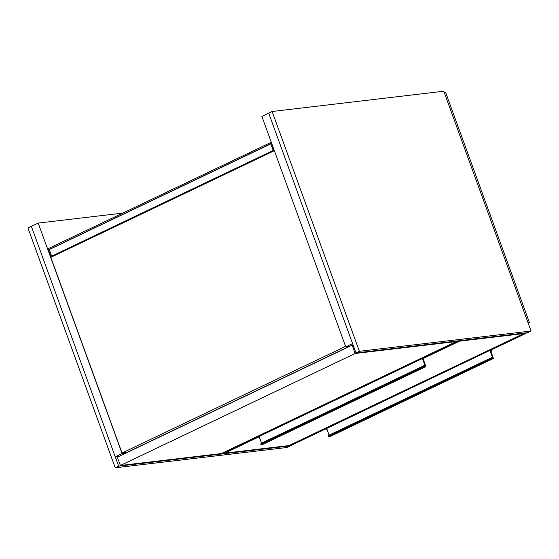 <?xml version="1.0" encoding="UTF-8"?>
<svg xmlns="http://www.w3.org/2000/svg" width="559" height="559" viewBox="0 0 559 559"><rect width="100%" height="100%" fill="white"/><g stroke="black" fill="none" stroke-linecap="round" stroke-linejoin="round"><path stroke-width="0.84" d="M345.581 346.377L122.037 453.014L126.956 452.434L349.123 346.447M122.037 453.014L50.82 257.329L274.357 150.692M50.981 257.098L47.962 248.79L48.815 248.385L51.84 256.686L51.407 257.042M49.262 249.468L270.759 143.81L49.262 249.468L51.645 256.169L52.26 256.637L51.84 256.686M52.141 256.651L273.805 150.958L274.231 150.602L271.213 142.293L270.36 142.706L273.379 151.007M270.808 143.789L273.19 150.49L51.645 256.169M49.192 249.419L48.815 248.385L270.36 142.706L270.738 143.74L49.416 249.398M523.587 333.136L523.741 333.576L288.968 445.565L224.788 453.146L258.789 436.935M423.582 358.326L459.568 341.158L459.407 340.717M523.741 333.576L459.568 341.158M456.032 341.116L456.186 341.556L221.413 453.545L120.388 465.486L355.161 353.491L352.142 345.183L117.362 457.178L120.388 465.486M456.186 341.556L355.161 353.491M353.12 345.071L352.142 345.183M290.296 445.872L286.886 447.5L115.231 467.778L27.95 227.974L31.367 226.346L115.245 456.808L122.079 453.545L38.194 223.09L31.367 226.346L118.648 466.15L290.296 445.872L290.128 445.397M125.929 453.09L122.079 453.545M119.102 456.354L115.245 456.808M122.798 213.091L38.194 223.09M444.195 92.396L445.572 92.235L529.457 322.697L528.227 323.277M261.871 116.391L345.755 346.846L352.582 343.589L268.704 113.128L261.871 116.391M529.457 322.697L528.08 322.857M349.606 346.391L345.755 346.846M115.231 467.778L118.648 466.15M359.395 351.304L272.114 111.5L268.704 113.128L355.985 352.932L359.395 351.304L531.05 331.026L527.633 332.654L355.985 352.932M272.114 111.5L443.769 91.222L531.05 331.026M223.838 453.223L258.181 436.865M259.593 437.851A1.677 1.397 -96.7 0 0 258.349 436.81L258.153 436.872A1.677 1.397 83.3 0 1 258.328 436.81L259.635 437.83L261.549 443.091L260.815 443.874L260.941 444.496L262.541 444.517L425.867 366.529M258.349 436.81L424.204 357.662A1.677 1.397 -96.7 0 0 423.491 359.835L425.874 366.376L424.477 366.62L424.253 366.145L425.008 365.146L423.093 359.877L423.498 359.856M223.914 453.209L221.525 453.496L223.9 453.216L258.524 436.768M221.56 453.482L456.158 341.598L458.464 341.325L424.232 357.655M456.123 341.584L456.102 341.102M259.635 437.83A1.817 1.509 83.3 0 0 258.272 436.677L423.156 358.026A1.817 1.509 -96.7 0 0 422.911 359.94L424.826 365.202L424.092 365.991L424.218 366.606L425.853 366.459M458.408 340.836L458.464 341.325L456.144 341.43M291.477 445.223L325.736 428.886A1.677 1.397 83.3 0 1 325.883 428.83L291.456 445.237L289.15 445.509L523.713 333.618L526.019 333.346L491.759 349.682A1.677 1.397 -96.7 0 0 491.047 351.856L493.429 358.389L492.032 358.64L491.808 358.158L492.563 357.166L490.648 351.897L491.054 351.877M291.393 445.244L289.115 445.495M329.125 435.405L327.162 429.885A1.677 1.397 -96.7 0 0 325.904 428.83L491.27 349.745L491.787 349.675L491.075 351.856L493.436 358.417M325.673 428.837L327.19 429.843L329.104 435.112L328.371 435.894L328.496 436.516L330.11 436.523M523.678 333.604L523.664 333.122M327.19 429.843A1.817 1.509 83.3 0 0 325.827 428.697L490.711 350.046A1.817 1.509 -96.7 0 0 490.467 351.96L492.381 357.222L491.647 358.005L491.773 358.626L493.422 358.55M526.082 333.185L523.699 333.45M526.054 333.318L491.773 349.682M49.248 249.58L270.794 143.894M262.457 444.531L261.109 444.698L424.477 366.62M260.899 444.517L260.739 444.125L261.109 444.698L424.4 366.55M260.753 444.105L424.253 366.145M261.57 443.392L425.008 365.146M259.607 437.872L261.493 443.126L259.607 437.872M261.493 443.126L424.959 365.649M261.507 443.469L424.26 366.061M422.911 359.94L423.093 359.877A1.677 1.397 83.3 0 1 423.324 358.109M458.478 341.318L424.218 357.662L423.519 359.835L425.818 366.634L262.541 444.517M330.013 436.551L493.408 358.48M491.955 358.564L328.44 436.551L328.294 436.146L328.692 436.705L492.032 358.64M328.308 436.125L491.808 358.158M329.055 435.496L492.514 357.669M329.076 435.154L492.563 357.166M327.162 429.885L329.048 435.147L328.364 435.894L491.815 358.081M490.467 351.96L490.648 351.897A1.677 1.397 83.3 0 1 490.879 350.13M493.429 358.389L330.096 436.537L328.44 436.551M326.079 428.788L325.722 428.893"/></g></svg>
